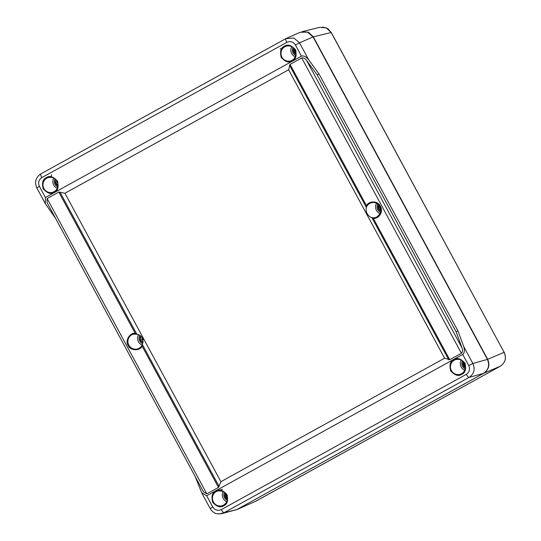 <?xml version="1.0" encoding="UTF-8"?>
<svg xmlns="http://www.w3.org/2000/svg" width="541" height="541" viewBox="0 0 541 541"><rect width="100%" height="100%" fill="white"/><g stroke="black" fill="none" stroke-linecap="round" stroke-linejoin="round"><path stroke-width="0.81" d="M500.242 366.257L500.209 366.277C505.321 362.795 506.619 358.142 504.111 352.326L331.268 32.474L326.257 27.916L319.873 27.327L302.013 31.676L308.634 32.372L313.32 36.835L487.671 359.298C490.072 365.08 488.773 369.733 483.769 373.243L236.201 509.893L256.001 501.115M280.177 48.541L281.881 49.745M51.672 174.716L50.949 176.799M285.77 38.668L40.771 173.938L285.783 38.654L293.844 37.992L299.531 42.867L295.4 44.971C293.202 41.738 290.348 40.859 286.825 42.34C285.77 40.277 285.425 39.053 285.804 38.648L300.106 32.298L307.471 32.061L313.05 36.903L487.421 359.4C489.828 365.189 488.53 369.841 483.519 373.351L236.694 509.629L221.56 513.673M236.694 509.629L219.064 513.95M487.421 359.4L472.895 363.498C475.383 369.32 474.085 373.966 468.993 377.449L223.981 512.726C223.352 512.672 222.466 511.63 221.316 509.608C217.793 511.083 214.933 510.204 212.735 506.971L206.689 495.786L201.644 492.77L195.26 476.695M55.635 218.463L45.316 203.646L45.417 197.519L301.452 56.156C303.629 55.392 306.05 56.616 308.708 59.848L318.994 73.894L457.929 330.855L463.711 346.517C464.875 350.365 464.55 353.002 462.717 354.423L206.689 495.786M203.064 491.012L203.45 491.837L206.811 493.845L218.49 487.394L220.904 481.7L444.58 358.196L449.74 359.718L461.419 353.266C462.643 352.34 462.866 350.582 462.082 347.998L456.124 331.849L457.929 330.855M318.994 73.894L317.188 74.895L456.124 331.849M317.188 74.895L306.585 60.416C304.799 58.245 303.183 57.427 301.743 57.955L290.064 64.406L288.63 69.769L64.947 193.265L58.813 192.082L47.135 198.533L47.067 202.618L203.45 491.837M366.426 205.627C369.375 200.542 377.74 200.711 380.377 206.277C383.589 211.524 379.207 218.733 373.378 218.496L371.16 217.408C367.515 215.48 365.844 212.397 366.149 208.15L366.426 205.627L290.064 64.406M288.63 69.769L444.58 358.196M220.904 481.7L64.947 193.265M219.159 486.528L142.411 344.583L142.682 343.555C143.676 339.072 142.006 335.988 137.671 334.297L133.302 334.176A7.675 7.473 71 0 1 137.286 334.176M142.52 344.117A7.675 7.473 71 0 1 138.307 348.668C140.45 347.735 141.884 346.125 142.594 343.846L142.682 343.555M137.671 334.297L136.663 333.946L59.916 192.001M142.411 344.583L142.134 346.172L218.49 487.394M58.813 192.082L135.176 333.31L136.663 333.946M57.961 185.238A3.773 3.672 71 0 1 55.77 181.911L55.29 181.722A4.45 4.328 71 0 1 55.567 180.139L56.048 180.336A3.773 3.672 71 0 1 56.176 180.058M57.968 182.412L55.29 181.722L57.407 182.134M55.791 179.626L55.561 180.146L56.467 180.43M295.974 53.829A3.773 3.672 71 0 1 294.182 48.643M295.819 52.098L295.711 52.152A2.441 2.374 71 0 1 295.055 50.928L295.751 50.509M296.028 50.962L295.055 50.928M380.891 210.618A3.773 3.672 71 0 1 379.011 205.167M381.168 208.481L380.445 208.86A2.441 2.374 71 0 1 379.782 207.636L380.485 207.21M380.756 207.67L379.782 207.636M381.026 208.17L380.445 208.86M143 342.068A3.773 3.672 71 0 1 141.127 336.374M143.162 339.89L142.439 340.269A2.441 2.374 71 0 1 141.776 339.045L142.79 338.179M142.75 339.079L141.776 339.045M143.02 339.586L142.439 340.269M227.423 498.653A3.773 3.672 71 0 1 225.638 493.466M227.274 496.922L227.166 496.976A2.441 2.374 71 0 1 226.51 495.752L227.206 495.333M227.484 495.786L226.51 495.752M465.429 367.238A3.773 3.672 71 0 1 463.644 362.057M465.28 365.513L465.172 365.567A2.441 2.374 71 0 1 464.516 364.343L465.213 363.917M465.49 364.377L464.516 364.343M313.32 36.835L331.173 32.487L504.111 352.326L487.671 359.298M483.769 373.243L500.209 366.277L255.967 501.135L236.985 509.507M222.479 489.213L219.281 490.531M483.519 373.351L468.993 377.449C468.371 377.395 467.478 376.353 466.328 374.325L221.316 509.608M463.711 346.517L472.895 363.498L468.77 365.608C470.271 369.233 469.46 372.134 466.328 374.325M313.05 36.903L299.531 42.867L308.708 59.848M201.644 492.77L210.165 508.526C211.511 510.711 213.032 512.178 214.723 512.915C215.392 513.754 217.678 514.004 221.594 513.659M210.253 508.513L212.735 506.971M295.4 44.971L301.452 56.156M462.717 354.423L468.77 365.608M45.316 203.646L36.795 187.889C34.347 182.114 35.672 177.468 40.771 173.938C40.413 174.33 40.751 175.561 41.813 177.617L286.825 42.34M41.813 177.617C38.681 179.808 37.863 182.716 39.371 186.334L36.889 187.876M45.417 197.519L39.371 186.334M215.832 491.059C212.248 492.499 211.2 496.246 212.687 502.312C216.934 506.849 220.62 507.985 223.758 505.713C227.342 504.273 228.39 500.52 226.902 494.46C222.662 489.916 218.97 488.787 215.832 491.059M453.838 359.643C450.254 361.084 449.206 364.837 450.694 370.896C454.94 375.44 458.626 376.57 461.764 374.298C465.348 372.857 466.396 369.111 464.908 363.045C460.668 358.507 456.976 357.371 453.838 359.643M306.585 60.416L462.082 347.998M301.743 57.955L461.419 353.266M373.378 218.496L449.74 359.718M448.753 359.758L372.005 217.813M366.257 207.183L289.509 65.238M206.811 493.845L47.135 198.533M135.176 333.31C129.82 332.33 124.761 341.168 128.176 345.523C129.962 350.784 140.058 351.251 142.134 346.172M46.37 177.644C42.786 179.085 41.738 182.838 43.226 188.897C47.473 193.435 51.158 194.571 54.296 192.298C57.88 190.858 58.928 187.112 57.441 181.046C53.201 176.508 49.508 175.372 46.37 177.644M284.383 46.235C280.793 47.676 279.744 51.422 281.232 57.488C285.479 62.026 289.165 63.162 292.302 60.89C295.886 59.449 296.935 55.696 295.454 49.637C291.207 45.099 287.514 43.963 284.383 46.235M223.589 505.098A7.689 7.486 71 0 1 212.856 500.77A7.689 7.486 71 0 1 217.84 490.937A7.689 7.486 71 0 1 223.589 505.098M454.284 360.164A7.689 7.486 71 0 1 464.868 364.079A7.689 7.486 71 0 1 460.81 374.054A7.689 7.486 71 0 1 451.18 370.145A7.689 7.486 71 0 1 454.284 360.164M366.149 208.15A7.675 7.473 71 0 1 380.33 207.304A7.675 7.473 71 0 1 371.16 217.408M376.556 203.26A7.121 6.938 -109 0 0 380.14 213.627M138.307 348.668A7.675 7.473 71 0 1 128.345 343.995A7.675 7.473 71 0 1 133.302 334.176M138.584 334.622A7.121 6.938 -109 0 0 142.134 345.043M46.817 178.165A7.689 7.486 71 0 1 57.4 182.08A7.689 7.486 71 0 1 53.343 192.055A7.689 7.486 71 0 1 43.713 188.146A7.689 7.486 71 0 1 46.817 178.165M284.823 46.756A7.689 7.486 71 0 1 295.406 50.671A7.689 7.486 71 0 1 291.349 60.646A7.689 7.486 71 0 1 281.719 56.737A7.689 7.486 71 0 1 284.823 46.756M57.738 186.929A5.877 5.721 71 0 1 54.959 178.868M465.206 368.928A5.877 5.721 71 0 1 462.427 360.867M380.634 212.295A5.877 5.721 71 0 1 377.774 204.004M295.744 55.513A5.877 5.721 71 0 1 292.965 47.452M227.2 500.337A5.877 5.721 71 0 1 224.42 492.276M142.635 343.704A5.877 5.721 71 0 1 139.835 335.292M223.21 491.505A7.121 6.938 -109 0 0 226.726 501.69M461.216 360.09A7.121 6.938 -109 0 0 464.733 370.281M53.748 178.09A7.121 6.938 -109 0 0 57.265 188.282M291.755 46.682A7.121 6.938 -109 0 0 295.271 56.866M55.283 181.729L57.928 185.813A4.456 4.342 71 0 1 55.31 181.762M55.581 180.139A4.456 4.342 71 0 1 55.804 179.632M295.941 54.391A4.456 4.342 71 0 1 293.81 48.223L295.934 54.404M380.85 211.173A4.456 4.342 71 0 1 378.632 204.755M142.919 342.615A4.456 4.342 71 0 1 140.734 335.988L140.247 339.822L142.919 342.622M227.396 499.215A4.456 4.342 71 0 1 225.266 493.047M465.402 367.799A4.456 4.342 71 0 1 463.272 361.631L465.409 367.819M504.198 352.313C506.653 358.088 505.328 362.74 500.229 366.271L255.19 501.521M331.261 32.474L328.218 28.998L326.703 28.085L322.368 27.05M222.831 505.456L223.582 505.098C226.645 503.157 227.856 500.351 227.22 496.672C226.307 492.52 223.176 490.613 217.82 490.944M455.826 359.535C466.072 357.5 468.574 371.085 460.837 374.047M371.309 202.767C377.767 200.474 386.49 210.537 376.313 217.252M48.359 177.529C58.604 175.494 61.106 189.086 53.376 192.041M286.372 46.12C296.61 44.085 299.112 57.677 291.383 60.633M380.85 211.186L378.626 204.748M227.403 499.228L225.259 493.027"/></g></svg>
